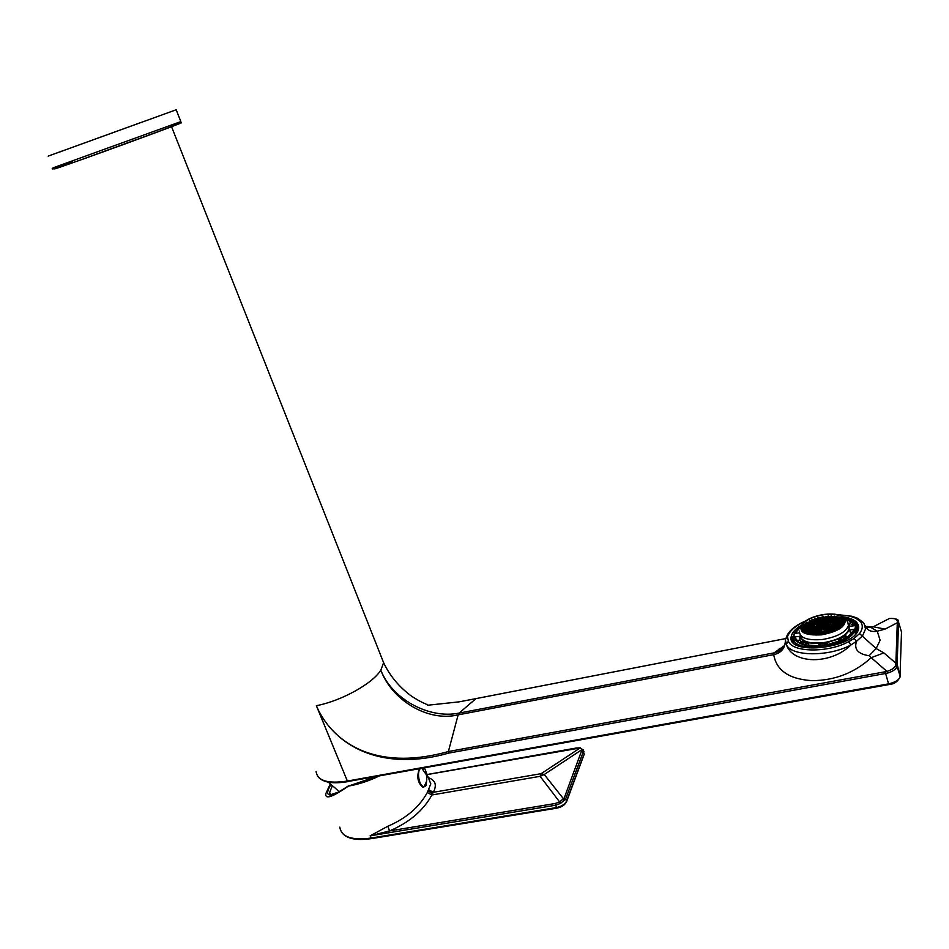 <?xml version="1.0" encoding="UTF-8"?>
<svg xmlns="http://www.w3.org/2000/svg" width="949" height="949" viewBox="0 0 949 949"><rect width="100%" height="100%" fill="white"/><g stroke="black" fill="none" stroke-linecap="round" stroke-linejoin="round"><path stroke-width="1.42" d="M782.735 647.965L779.259 648.63M783.803 646.471L782.462 646.732M792.806 642.034L792.889 636.85M857.505 626.008L858.477 628.985M793.886 633.991L791.68 640.184M858.691 626.85L854.741 622.52M843.151 616.862C853.495 618.428 858.679 622.069 858.679 627.764L858.513 628.819C855.618 648.535 785.808 656.067 791.252 636.447L791.312 636.127C792.225 632.331 795.547 628.712 801.3 625.249M804.693 621.619C797.741 624.75 792.818 628.309 789.912 632.283L785.381 639.555L786.282 644.288L788.394 641.204C792.13 652.449 827.931 653.054 848.536 641.726L853.981 638.547L856.579 641.263C853.744 649.175 857.92 654.003 869.13 655.735L876.164 648.558L859.533 633.612C862.795 629.175 863.127 625.189 860.518 621.666L863.139 622.307M860.518 621.666L855.773 618.226L857.564 618.238L863.448 622.698M857.255 618.107L852.392 616.387L838.418 614.845M789.912 632.283L787.895 633.908L786.223 637.325M787.634 636.755L785.475 638.831M865.441 627.099L871.052 627.514L873.234 626.779L865.583 626.506M784.159 645.83L774.052 652.876C780.185 651.382 783.921 648.037 785.25 642.817M865.025 625.557L866.283 627.55C868.382 630.895 872.024 632.117 877.208 631.204L871.052 627.514M885.061 629.116L873.234 626.779L889.403 618.499C894.255 618.06 896.888 618.973 897.303 621.227L897.303 622.769L898.501 623.707L897.149 664.193L895.88 663.197L895.761 665.012C895.192 667.503 892.262 669.638 886.983 671.429L871.206 657.681L883.863 652.912L895.88 663.197L897.303 622.769L885.061 629.116L877.208 631.204L880.126 640.243L876.164 648.558L883.863 652.912M448.533 753.138L448.391 751.525C383.254 769.9 338.33 748.915 318.473 710.362C338.271 749.39 385.911 771.098 448.533 753.138L887.588 673.114L886.983 671.429L448.391 751.525L458.142 714.858L773.72 654.644C776.436 670.54 789.212 679.211 812.047 680.658C834.776 680.528 854.491 672.865 871.206 657.681L869.13 655.735M318.473 710.362L316.361 705.688C341.343 700.979 372.684 683.541 380.822 670.172C391.652 699.698 427.441 722.26 458.142 714.858L459.079 713.09L475.971 698.618L785.547 638.606L465.698 700.599M887.588 673.114C893.211 671.275 896.378 668.974 897.09 666.21L895.761 665.012M898.312 621.12L898.501 623.707M899.984 677.313L901.503 632.01L898.549 622.129C899.201 619.543 896.2 618.333 889.557 618.475L889.379 618.511M381.51 657.372L383.61 662.687L380.822 670.184C392.032 699.176 429.162 719.247 459.079 713.09L774.052 652.876L773.72 654.644C781.122 653.042 785.013 648.369 785.404 640.646M848.536 641.726L850.909 644.952L856.579 641.263L862.594 635.783L866.212 627.455M786.306 644.347C792.19 664.217 830.577 665.119 850.909 644.952C828.75 657.159 790.244 656.447 786.294 644.312M864.207 623.884L865.535 629.033C865.962 627.953 865.168 625.723 863.151 622.319M427.821 705.226L459.055 701.857L475.971 698.618M583.22 749.627L583.35 751.596L565.723 798.761L560.681 803.352L555.39 805.262L370.122 835.844L389.505 830.933C409.233 822.534 423.349 810.553 431.878 794.989L427.287 792.522L430.799 783.886L428.806 778.844M371.7 838.572L370.122 835.844L387.856 826.235C406.196 818.37 419.339 807.136 427.287 792.522M379.126 776.045C368.687 781.051 358.437 784.408 348.402 786.104C332.399 797.231 324.878 799.722 325.839 793.589L330.145 784.325M426.659 780.564L425.959 785.748L423.088 787.314C417.774 783.198 416.516 777.077 419.292 768.927L419.339 768.82M423.515 787.362L424.808 786.045M422.435 768.263L423.218 769.342L421.949 768.358M376.302 776.543L348.402 786.104M330.679 784.894C327.002 791.264 326.67 794.574 329.706 794.835L331.011 794.538M329.706 794.835C330.691 796.377 337.002 793.352 348.615 785.76M332.103 786.318L329.659 792.439L329.884 794.147M583.457 750.196L582.081 749.508L564.299 797.836L559.756 801.846L555.224 803.506L389.505 830.933L387.856 826.235M560.681 803.352L540.1 776.318L431.878 794.989L433.254 792.332L428.77 789.687M427.133 774.598L580.159 747.966L541.191 773.649L544.24 774.514L540.1 776.318L541.191 773.649L433.254 792.332C437.121 785.096 435.484 780.197 428.331 777.646M583.92 751.738L583.398 750.066L580.159 747.966L582.081 749.508L544.24 774.514L564.702 800.351M134.331 124.9L67.415 149.147L134.331 124.9M176.182 109.776L48.15 156.122L176.182 109.776L180.773 121.436M140.927 122.504L53.097 154.331L140.927 122.504M137.344 123.797L60.914 151.508L137.344 123.797M857.089 631.998L856.093 628.997M794.871 642.426L796.164 644.774M855.239 634.395L856.235 628.036M804.455 646.85C820.102 649.27 834.883 646.281 848.797 637.894M856.983 632.224L857.943 628.89C857.706 625.32 855.369 622.461 850.933 620.314M792.806 638.262L793.423 642.722M850.363 620.017C865.951 626.518 848.631 644.063 822.913 647.076C797.955 648.452 788.927 643.197 795.843 631.31M857.837 627.123L857.671 631.061M793.245 642.544L792.83 641.239M851.763 620.729C856.045 622.781 858.11 625.498 857.943 628.879M844.432 617.977L847.742 618.902C865.939 624.312 849.355 642.758 822.747 645.605C798.406 649.045 785.25 636.969 800.636 626.743M847.896 636.732L854.586 629.282L849.794 629.899L844.646 635.605L847.896 636.732M848.465 623.552L850.138 626.257L854.907 625.64L849.509 619.922L847.255 621.168M800.541 627.111L795.025 633.386L799.331 632.829M794.432 637.016L799.307 642.912L802.89 640.931L799.117 636.411L794.432 637.016L794.704 638.191M804.562 644.822L818.738 645.794L819.023 643.564L808.157 642.829L804.562 644.822M841.87 640.101L838.619 638.962L827.125 642.544L826.852 644.762L841.87 640.101M800.066 634.751C800.695 641.239 808.382 643.896 823.115 642.722C837.647 640.267 846.33 635.64 849.141 628.855L848.513 625.094M819.829 643.956L826.188 643.161L826.01 644.656L819.639 645.462L819.829 643.956L820.161 645.391M802.64 641.583L800.221 642.924L804.349 644.418L806.769 643.078L802.64 641.583L803.21 644.003M846.947 620.836L848.596 619.922L845.049 618.748M846.935 636.981L844.74 636.221L840.019 638.855L842.202 639.626L846.935 636.981M849.474 635.569L850.624 633.6L851.834 633.446M849.794 629.899L850.624 633.6M849.106 624.264L850.34 623.576L853.649 625.806M850.34 623.576L849.509 619.922M849.248 627.182L848.643 626.66M796.152 640.551L799.971 640.065L800.826 642.07M799.971 640.065L799.2 636.803M808.797 645.581L808.157 642.829M838.619 638.962L839.153 641.263M827.967 646.34L836.84 643.754M827.599 644.62L827.125 642.544M846.591 620.504L847.694 621.749L848.418 625.664C845.595 632.414 836.911 637.028 822.368 639.507C807.077 640.682 799.414 637.858 799.402 631.038M821.62 634.845C803.744 635.676 797.48 631.82 802.818 623.279C807.528 618.831 814.681 615.865 824.278 614.406C834.681 613.268 841.561 614.667 844.907 618.594C846.793 625.949 839.023 631.37 821.62 634.845M824.242 614.644C811.312 616.874 803.589 621.014 801.075 627.064C801.086 633.161 807.943 635.664 821.656 634.596C834.693 632.366 842.475 628.238 845.013 622.212C844.907 615.984 837.991 613.457 824.242 614.644M823.72 617.419L823.518 616.506L823.732 617.431L828.489 615.996L828.916 616.743L831.443 615.937L830.695 616.577L831.419 617.075L834.562 616.115L833.21 616.897L833.946 617.408L836.971 616.459L835.737 617.23L836.46 617.74L838.809 616.886L838.275 617.562L839.011 618.072L841.075 617.669L842.498 618.404L840.66 619.258L843.507 619.104L844.539 620.148L843.068 620.954L845.132 621.287M815.44 618.807L817.457 618.902L818.311 618.19L817.682 617.752L820.138 617.894L823.518 616.506M817.682 617.752L817.872 618.558M812.902 619.911L814.788 619.922L815.642 619.199L814.479 618.76L815.369 618.463M814.479 618.76L814.74 619.922M801.371 629.851L804.1 628.712L801.502 628.665L804.301 627.336L802.178 627.016L804.515 625.972L803.234 625.533L804.527 624.217L806.531 624.323L807.397 623.6L805.95 623.066L809.426 621.951L809.9 620.693L812.095 620.931L812.961 620.219L811.917 619.756L812.783 619.4M811.917 619.756L812.178 620.871M809.687 620.8L809.877 621.571M805.76 623.22L806.033 624.383M803.234 625.533L803.506 626.72M802.178 627.016L802.451 628.191M801.502 628.665L801.739 629.638M844.812 621.334L844.539 620.148M843.827 620.005L843.649 619.222M842.759 619.578L842.498 618.404M839.26 618.036L839.011 616.945M837.232 617.633L836.971 616.459M834.823 617.289L834.562 616.115M831.704 617.04L831.443 615.937M844.112 624.252L842.641 625.071L843.198 625.462M844.835 622.805L842.783 623.695L844.195 624.122M845.12 621.405L842.926 622.319L844.883 622.674M802.071 630.943L803.886 630.077L801.407 629.934M803.115 631.927L803.673 631.465L802.166 631.049M805.748 633.386L804.455 632.781M818.465 634.893L815.926 634.988M828.596 633.208L826.318 633.778M819.77 634.798L821.336 633.968L820.612 633.434L818.999 633.647L818.133 634.383L818.797 634.869M831.526 632.319L829.568 632.295L828.857 633.137M818.074 633.078L815.594 634.027L817.931 634.347L818.797 633.6L818.074 633.078L818.299 634.027M828.619 631.714L826.152 632.675L828.501 632.983L829.367 632.248L828.619 631.714L828.845 632.686M810.221 634.573L811.004 633.92L810.28 633.398L808.062 634.134M820.79 632.046L818.323 632.995L820.648 633.303L821.526 632.568L820.79 632.046L821.015 632.995M831.348 630.682L828.868 631.631L831.217 631.951L832.083 631.204L831.348 630.682L831.561 631.654M813.008 632.354L810.541 633.303L812.854 633.624L813.732 632.888L813.008 632.354L813.234 633.303M824.254 631.524L823.518 631.002L821.051 631.951L823.388 632.271L824.254 631.524M834.823 630.172L834.076 629.638L831.609 630.599L833.957 630.907L834.823 630.172M815.571 632.592L816.448 631.856L815.725 631.322L813.257 632.271L815.571 632.592M826.235 629.97L823.768 630.919L826.105 631.227L826.97 630.492L826.235 629.97L826.46 630.931M836.793 628.606L834.325 629.555L836.674 629.863L837.54 629.128L836.793 628.606L837.018 629.578M823.815 634.264L820.743 634.703M815.654 634.988L815.333 634.11L813.068 634.893M825.962 633.849L826.626 633.28L825.891 632.758L824.278 632.971L823.412 633.707L824.112 634.217M812.83 634.881L813.53 634.276L812.819 633.754L810.446 634.608M823.341 632.402L820.873 633.351L823.21 633.659L824.076 632.924L823.341 632.402L823.566 633.363M834.266 631.287L832.309 631.251L831.775 632.236M815.535 632.722L813.056 633.671L815.381 633.979L816.259 633.244L815.535 632.722L815.749 633.671M826.057 631.358L823.59 632.307L825.927 632.627L826.793 631.892L826.057 631.358L826.282 632.319M836.804 630.112L835.025 630.207L834.491 631.192M807.86 634.086L808.489 633.564L807.777 633.03L805.926 633.457M818.987 632.212L818.263 631.678L815.784 632.627L816.52 633.161L818.987 632.212M829.533 630.848L827.184 630.539L826.318 631.275L828.667 631.583L829.533 630.848M838.738 629.045L837.03 630.006M810.327 633.268L811.205 632.532L810.482 631.998L808.014 632.947L810.327 633.268M820.968 630.646L818.501 631.595L820.826 631.915L821.704 631.168L820.968 630.646L821.193 631.607M831.514 629.294L829.035 630.243L831.383 630.551L832.249 629.816L831.514 629.294L831.727 630.255M813.21 630.966L810.743 631.915L813.056 632.236L813.922 631.5L813.21 630.966L813.423 631.915M829.699 629.46L827.362 629.151L826.496 629.887L828.833 630.195L829.699 629.46M840.233 628.072L837.92 627.787L837.054 628.523L838.999 628.89M804.266 632.686L806.176 631.82L805.464 631.299L803.245 632.034M813.447 630.883L815.76 631.204L816.638 630.468L815.915 629.946L813.447 630.883M826.271 629.839L827.137 629.104L826.413 628.582L823.946 629.531L826.271 629.839M836.947 627.218L834.479 628.167L836.828 628.475L837.694 627.74L836.947 627.218L837.172 628.191M813.4 629.59L810.944 630.539L813.246 630.848L814.123 630.112L813.4 629.59L813.613 630.527M821.407 629.175L822.142 629.697L824.61 628.748L822.285 628.44L821.407 629.175M834.396 626.874L831.929 627.823L834.278 628.119L835.132 627.384L834.396 626.874L834.622 627.835M810.885 629.234L808.418 630.183L810.719 630.492L811.597 629.756L810.885 629.234L811.098 630.172M819.604 629.353L822.059 628.404L819.746 628.096L818.88 628.831L819.604 629.353M831.834 626.518L829.379 627.467L831.715 627.775L832.57 627.04L831.834 626.518L832.059 627.479M843.056 625.616L840.778 625.367L839.912 626.103L842.392 626.304M808.382 628.89L805.926 629.828L808.228 630.136L809.094 629.412L808.382 628.89L808.595 629.816M818.821 627.538L816.365 628.475L818.667 628.784L819.545 628.048L818.821 627.538L819.034 628.475M829.296 626.174L826.84 627.123L829.165 627.419L830.031 626.696L829.296 626.174L829.521 627.123M839.818 624.81L837.362 625.747L839.711 626.055L840.565 625.32L839.818 624.81L840.043 625.771M805.879 628.535L803.423 629.484L805.713 629.792L806.591 629.057L805.879 628.535L806.092 629.472M816.294 627.182L813.839 628.131L816.14 628.44L817.006 627.704L816.294 627.182L816.508 628.131M825.025 627.289L827.481 626.34L825.156 626.043L824.29 626.767L825.025 627.289M834.8 625.403L837.137 625.711L838.003 624.976L837.255 624.466L834.8 625.403M813.791 626.838L811.336 627.775L813.637 628.084L814.503 627.36L813.791 626.838L814.005 627.775M824.23 625.486L821.775 626.423L824.088 626.731L824.954 625.996L824.23 625.486L824.444 626.423M832.997 625.581L835.452 624.632L833.115 624.335L832.249 625.059L832.997 625.581M811.276 626.494L808.821 627.431L811.122 627.74L811.988 627.004L811.276 626.494L811.49 627.419M821.692 625.142L819.248 626.079L821.561 626.376L822.415 625.652L821.692 625.142L821.917 626.079M832.154 623.778L829.711 624.715L832.036 625.011L832.89 624.288L832.154 623.778L832.38 624.727M842.665 622.402L840.209 623.351L842.558 623.647L843.412 622.924L842.665 622.402L842.89 623.374M808.785 626.15L806.342 627.087L808.631 627.384L809.497 626.66L808.785 626.15L808.999 627.075M819.189 624.798L816.733 625.735L819.046 626.032L819.9 625.308L819.189 624.798L819.402 625.735M829.628 623.434L827.184 624.371L829.497 624.667L830.363 623.944L829.628 623.434L829.841 624.383M840.114 622.058L837.67 623.007L840.007 623.303L840.861 622.58L840.114 622.058L840.34 623.019M806.282 625.806L803.839 626.743L806.128 627.04L806.994 626.316L806.282 625.806L806.508 626.731M821.87 623.766L819.426 624.703L821.739 625.011L822.593 624.288L821.87 623.766L822.095 624.715M837.564 621.725L835.108 622.663L837.445 622.959L838.299 622.236L837.564 621.725L837.777 622.674M814.171 624.11L811.727 625.047L814.017 625.344L814.883 624.62L814.171 624.11L814.384 625.035M824.574 622.746L822.131 623.683L824.444 623.979L825.298 623.256L824.574 622.746L824.788 623.683M835.025 621.381L832.581 622.319L834.906 622.615L835.761 621.892L835.025 621.381L835.239 622.33M811.668 623.766L809.224 624.703L811.514 625L812.38 624.276L811.668 623.766L811.881 624.691M822.048 622.414L819.604 623.351L821.917 623.647L822.771 622.924L822.048 622.414L822.273 623.351M832.487 621.049L830.031 621.986L832.356 622.283L833.21 621.559L832.487 621.049L832.7 621.998M842.949 619.673L840.506 620.61L842.854 620.907L843.697 620.183L842.949 619.673L843.175 620.634M809.189 623.422L806.745 624.359L809.023 624.656L809.888 623.932L809.189 623.422L809.402 624.347M819.545 622.069L817.113 623.007L819.414 623.303L820.268 622.58L819.545 622.069L819.77 623.007M829.96 620.705L827.516 621.642L829.829 621.939L830.695 621.215L829.96 620.705L830.173 621.654M840.411 619.341L837.967 620.278L840.304 620.575L841.158 619.851L840.411 619.341L840.624 620.29M817.042 621.737L814.598 622.663L816.899 622.959L817.753 622.236L817.042 621.737L817.255 622.663M827.433 620.373L824.989 621.31L827.303 621.595L828.157 620.883L827.433 620.373L827.647 621.31M837.86 618.997L835.417 619.934L837.753 620.231L838.608 619.507L837.86 618.997L838.074 619.958M809.39 622.069L806.947 623.007L809.224 623.303L810.09 622.58L809.39 622.069L809.604 622.995M819.734 620.717L817.291 621.642L819.592 621.939L820.446 621.227L819.734 620.717L819.948 621.642M830.126 619.353L827.682 620.29L829.995 620.575L830.85 619.863L830.126 619.353L830.339 620.29M840.553 617.977L838.121 618.914L840.446 619.211L841.3 618.487L840.553 617.977L840.778 618.938M812.059 621.061L809.627 621.986L811.905 622.283L812.771 621.571L812.059 621.061L812.273 621.975M822.403 619.697L819.972 620.634L822.273 620.931L823.127 620.207L822.403 619.697L822.617 620.634M832.795 618.333L830.363 619.27L832.676 619.567L833.53 618.843L832.795 618.333L833.02 619.282M814.74 620.041L812.308 620.978L814.598 621.263L815.452 620.551L814.74 620.041L814.954 620.966M825.096 618.689L822.664 619.614L824.966 619.911L825.82 619.187L825.096 618.689L825.31 619.614M835.488 617.313L833.056 618.25L835.369 618.546L836.223 617.823L835.488 617.313L835.701 618.262M822.581 618.357L820.15 619.282L822.451 619.578L823.305 618.855L822.581 618.357L822.795 619.282M832.961 616.992L830.529 617.918L832.842 618.214L833.685 617.491L832.961 616.992L833.175 617.929M825.262 617.336L822.842 618.274L825.132 618.558L825.986 617.846L825.262 617.336L825.476 618.274M822.759 617.004L820.339 617.941L822.629 618.226L823.483 617.514L822.759 617.004L822.973 617.929M827.931 616.328L825.511 617.253L827.801 617.55L828.655 616.826L827.931 616.328L828.145 617.253M830.446 616.66L828.026 617.585L830.328 617.87L831.182 617.158L830.446 616.66L830.66 617.585M820.09 618.024L817.67 618.95L819.948 619.234L820.814 618.523L820.09 618.024L820.304 618.938M827.765 617.669L825.333 618.606L827.635 618.89L828.489 618.179L827.765 617.669L827.979 618.606M817.409 619.033L814.977 619.958L817.267 620.255L818.121 619.543L817.409 619.033L817.623 619.958M830.292 618.001L827.848 618.938L830.161 619.222L831.016 618.511L830.292 618.001L830.505 618.938M819.912 619.365L817.48 620.29L819.77 620.587L820.636 619.875L819.912 619.365L820.126 620.29M838.014 617.645L835.583 618.582L837.896 618.878L838.75 618.155L838.014 617.645L838.228 618.594M827.599 619.021L825.167 619.946L827.469 620.243L828.323 619.519L827.599 619.021L827.813 619.958M817.231 620.385L814.8 621.31L817.077 621.607L817.943 620.883L817.231 620.385L817.445 621.31M835.334 618.665L832.902 619.602L835.215 619.899L836.069 619.175L835.334 618.665L835.547 619.614M824.918 620.029L822.486 620.966L824.788 621.263L825.642 620.539L824.918 620.029L825.132 620.966M814.55 621.393L812.119 622.33L814.408 622.627L815.262 621.903L814.55 621.393L814.764 622.319M832.641 619.685L830.197 620.622L832.522 620.919L833.376 620.195L832.641 619.685L832.854 620.634M822.225 621.049L819.794 621.986L822.095 622.283L822.949 621.559L822.225 621.049L822.451 621.986M811.858 622.414L809.426 623.339L811.715 623.635L812.569 622.924L811.858 622.414L812.083 623.339M835.179 620.017L832.736 620.954L835.061 621.251L835.915 620.527L835.179 620.017L835.393 620.966M824.752 621.393L822.309 622.319L824.61 622.615L825.476 621.892L824.752 621.393L824.966 622.33M814.361 622.746L811.929 623.683L814.218 623.979L815.072 623.256L814.361 622.746L814.574 623.671M837.706 620.361L835.262 621.298L837.599 621.595L838.453 620.871L837.706 620.361L837.931 621.31M827.255 621.725L824.811 622.663L827.137 622.959L827.991 622.236L827.255 621.725L827.481 622.674M816.852 623.09L814.408 624.027L816.709 624.323L817.575 623.6L816.852 623.09L817.065 624.015M806.496 624.442L804.052 625.379L806.33 625.676L807.196 624.952L806.496 624.442L806.709 625.367M840.268 620.693L837.813 621.642L840.162 621.939L841.004 621.204L840.268 620.693L840.482 621.654M829.794 622.069L827.35 623.007L829.663 623.303L830.529 622.58L829.794 622.069L830.007 623.007M819.367 623.434L816.923 624.371L819.224 624.667L820.09 623.944L819.367 623.434L819.58 624.359M808.987 624.786L806.543 625.723L808.833 626.02L809.699 625.296L808.987 624.786L809.2 625.711M842.807 621.037L840.363 621.975L842.7 622.283L843.554 621.548L842.807 621.037L843.032 621.998M827.089 623.09L824.645 624.027L826.959 624.323L827.825 623.6L827.089 623.09L827.303 624.039M811.466 625.13L809.023 626.067L811.312 626.364L812.19 625.64L811.466 625.13L811.692 626.055M834.871 622.746L832.415 623.683L834.752 623.991L835.606 623.256L834.871 622.746L835.084 623.707M824.396 624.11L821.953 625.047L824.266 625.355L825.132 624.62L824.396 624.11L824.622 625.059M813.981 625.474L811.537 626.411L813.827 626.708L814.693 625.984L813.981 625.474L814.195 626.399M837.409 623.09L834.954 624.027L837.291 624.335L838.145 623.6L837.409 623.09L837.623 624.051M826.923 624.454L824.467 625.403L826.793 625.699L827.647 624.976L826.923 624.454L827.137 625.403M816.484 625.818L814.028 626.755L816.33 627.064L817.196 626.328L816.484 625.818L816.698 626.755M806.081 627.17L803.637 628.108L805.915 628.416L806.792 627.68L806.081 627.17L806.294 628.096M838.252 624.893L840.719 623.944L838.37 623.647L837.516 624.371L838.252 624.893M827.742 626.257L830.197 625.32L827.872 625.011L827.006 625.747L827.742 626.257M818.999 626.162L816.543 627.099L818.857 627.408L819.722 626.672L818.999 626.162L819.224 627.099M808.584 627.514L806.128 628.452L808.429 628.76L809.295 628.036L808.584 627.514L808.797 628.44M840.067 624.727L842.415 625.023L843.27 624.288L840.921 623.991L840.067 624.727M829.545 626.091L830.28 626.613L832.736 625.664L830.399 625.355L829.545 626.091M821.514 626.506L819.058 627.455L821.371 627.752L822.237 627.028L821.514 626.506L821.739 627.455M811.075 627.858L808.619 628.807L810.921 629.116L811.798 628.38L811.075 627.858L811.3 628.796M834.551 625.486L832.095 626.435L834.432 626.743L835.298 626.008L834.551 625.486L834.776 626.447M824.052 626.85L821.597 627.799L823.91 628.108L824.776 627.372L824.052 626.85L824.266 627.799M813.59 628.214L811.134 629.151L813.447 629.46L814.313 628.724L813.59 628.214L813.815 629.151M837.101 625.842L834.634 626.791L836.982 627.087L837.848 626.352L837.101 625.842L837.326 626.803M824.847 628.665L827.314 627.728L824.989 627.419L824.123 628.143L824.847 628.665M816.104 628.558L813.649 629.507L815.95 629.816L816.828 629.08L816.104 628.558L816.318 629.507M805.665 629.911L803.21 630.86L805.499 631.168L806.377 630.433L805.665 629.911L805.891 630.848M839.675 626.186L837.208 627.135L839.557 627.443L840.423 626.708L839.675 626.186L839.889 627.159M829.129 627.55L826.662 628.499L828.999 628.807L829.865 628.072L829.129 627.55L829.355 628.511M816.176 629.851L816.887 630.373L819.355 629.436L818.631 628.914L816.176 629.851M808.18 630.266L805.725 631.204L808.014 631.524L808.892 630.788L808.18 630.266L808.394 631.204M842.131 626.554L840.624 626.755L839.77 627.491L840.411 627.941M831.668 627.906L829.201 628.855L831.549 629.163L832.415 628.428L831.668 627.906L831.893 628.867M821.158 629.27L818.69 630.207L821.015 630.516L821.881 629.78L821.158 629.27L821.371 630.219M810.683 630.622L808.216 631.559L810.529 631.88L811.395 631.144L810.683 630.622L810.897 631.559M834.978 628.772L832.629 628.463L831.763 629.199L832.51 629.721L834.978 628.772M818.441 630.29L815.986 631.239L818.299 631.548L819.177 630.812L818.441 630.29L818.667 631.239M807.979 631.643L805.511 632.592L807.813 632.9L808.69 632.176L807.979 631.643L808.192 632.592M802.973 630.943L803.186 631.868M801.608 629.78L801.786 630.575M803.186 629.567L803.4 630.492M801.822 628.404L802.095 629.59M803.388 628.191L803.613 629.116M803.601 626.826L803.815 627.74M803.815 625.462L804.028 626.376M806.697 623.09L806.911 624.003M812.249 619.709L812.463 620.634M814.93 618.701L815.144 619.614M834.064 616.186L834.337 617.348M836.579 616.518L836.852 617.692M841.502 618.534L841.775 619.709M843.922 620.231L844.195 621.417M843.78 621.595L844.052 622.781M843.637 622.959L843.91 624.157M843.495 624.335L843.637 624.94M820.612 633.434L820.826 634.395M818.999 633.647L819.284 634.834M829.568 632.295L829.711 632.9M816.472 633.291L816.757 634.501M827.018 631.927L827.303 633.137M808.69 633.6L808.856 634.323M810.28 633.398L810.505 634.335M819.189 632.248L819.473 633.457M829.734 630.895L830.019 632.105M811.419 632.568L811.692 633.778M823.518 631.002L823.744 631.963M821.917 631.215L822.202 632.425M834.076 629.638L834.301 630.611M832.475 629.851L832.748 631.061M814.123 631.536L814.408 632.746M815.725 631.322L815.938 632.271M824.634 630.183L824.906 631.393M835.191 628.819L835.464 630.029M815.333 634.11L815.547 634.988M813.744 634.323L813.886 634.94M825.891 632.758L826.116 633.718M824.278 632.971L824.551 634.134M812.819 633.754L813.032 634.703M811.217 633.968L811.395 634.739M821.739 632.615L822.024 633.825M832.309 631.251L832.475 631.987M813.934 632.936L814.218 634.134M824.456 631.571L824.74 632.781M835.025 630.207L835.179 630.883M807.777 633.03L807.99 633.979M818.263 631.678L818.477 632.639M816.662 631.892L816.947 633.102M828.797 630.326L829.011 631.287M827.184 630.539L827.469 631.749M808.892 632.212L809.177 633.422M810.482 631.998L810.707 632.947M819.378 630.86L819.651 632.07M829.901 629.507L830.185 630.705M811.609 631.18L811.893 632.39M828.963 628.938L829.177 629.899M827.362 629.151L827.635 630.35M839.521 627.574L839.723 628.416M837.92 627.787L838.192 628.997M805.464 631.299L805.677 632.224M803.874 631.512L804.135 632.615M814.325 630.16L814.598 631.358M815.915 629.946L816.128 630.883M824.811 628.796L825.084 629.994M826.413 628.582L826.626 629.543M835.345 627.431L835.618 628.641M811.81 629.804L812.095 631.002M822.285 628.44L822.558 629.65M823.874 628.238L824.1 629.187M832.795 627.087L833.068 628.285M809.295 629.448L809.568 630.646M819.746 628.096L820.019 629.294M821.336 627.882L821.549 628.831M830.233 626.731L830.505 627.93M840.778 625.367L841.051 626.565M842.38 625.154L842.593 626.103M806.804 629.104L807.077 630.29M817.231 627.752L817.504 628.938M827.706 626.387L827.979 627.586M838.216 625.023L838.489 626.221M804.301 628.748L804.574 629.934M814.705 627.396L814.977 628.594M825.156 626.043L825.428 627.23M826.745 625.83L826.97 626.779M835.654 624.679L835.927 625.877M837.255 624.466L837.481 625.427M812.202 627.052L812.486 628.238M822.641 625.699L822.913 626.886M833.115 624.335L833.388 625.521M834.717 624.122L834.93 625.071M809.699 626.708L809.971 627.894M820.102 625.355L820.387 626.542M830.565 623.991L830.838 625.177M841.063 622.615L841.336 623.813M807.208 626.364L807.48 627.538M817.599 625L817.872 626.186M828.038 623.647L828.311 624.833M838.525 622.271L838.797 623.469M804.716 626.02L804.989 627.194M820.292 623.979L820.565 625.166M835.962 621.939L836.235 623.125M812.593 624.323L812.866 625.498M822.997 622.959L823.269 624.145M833.436 621.595L833.708 622.781M810.09 623.979L810.363 625.154M820.47 622.627L820.743 623.801M830.897 621.263L831.158 622.437M841.36 619.887L841.633 621.073M807.611 623.635L807.884 624.81M817.967 622.283L818.24 623.457M828.37 620.919L828.643 622.093M838.821 619.555L839.094 620.729M815.464 621.939L815.737 623.113M825.844 620.587L826.116 621.761M836.271 619.222L836.544 620.397M807.813 622.283L808.085 623.457M818.157 620.931L818.429 622.105M828.536 619.567L828.809 620.741M838.975 618.202L839.236 619.377M810.493 621.275L810.766 622.437M820.826 619.911L821.099 621.085M831.217 618.546L831.49 619.721M813.174 620.255L813.447 621.429M823.518 618.902L823.791 620.065M833.91 617.526L834.171 618.701M821.015 618.57L821.276 619.733M831.383 617.206L831.644 618.368M823.696 617.55L823.957 618.712M821.193 617.218L821.454 618.38M826.354 616.542L826.626 617.704M828.868 616.874L829.141 618.036M818.524 618.238L818.797 619.4M826.188 617.882L826.46 619.056M815.843 619.246L816.116 620.409M828.702 618.214L828.975 619.389M818.335 619.578L818.607 620.741M836.425 617.87L836.698 619.045M826.021 619.234L826.282 620.409M815.654 620.599L815.926 621.761M833.744 618.878L834.017 620.053M823.341 620.243L823.613 621.417M812.985 621.607L813.257 622.781M831.051 619.899L831.324 621.073M820.648 621.263L820.921 622.437M810.292 622.627L810.565 623.79M833.59 620.231L833.863 621.417M823.163 621.607L823.435 622.781M812.783 622.959L813.056 624.134M836.116 620.575L836.389 621.761M825.677 621.939L825.95 623.125M815.274 623.303L815.547 624.478M804.918 624.656L805.191 625.83M838.667 620.907L838.94 622.093M828.204 622.283L828.477 623.457M817.789 623.635L818.062 624.822M807.409 625L807.682 626.174M841.217 621.251L841.478 622.437M825.5 623.303L825.772 624.489M809.9 625.344L810.173 626.518M833.269 622.959L833.542 624.145M822.819 624.323L823.091 625.51M812.403 625.688L812.676 626.862M835.808 623.303L836.081 624.501M825.333 624.667L825.606 625.854M814.894 626.032L815.167 627.218M804.503 627.384L804.788 628.57M838.37 623.647L838.643 624.845M839.972 623.434L840.185 624.395M827.872 625.011L828.145 626.21M829.462 624.798L829.687 625.747M817.409 626.376L817.694 627.562M807.006 627.728L807.279 628.914M840.921 623.991L841.194 625.189M842.522 623.778L842.748 624.75M830.399 625.355L830.672 626.554M832 625.142L832.214 626.103M819.924 626.72L820.197 627.918M809.497 628.072L809.77 629.27M832.949 625.699L833.234 626.898M822.463 627.064L822.736 628.262M812.012 628.428L812.285 629.614M835.5 626.055L835.772 627.253M824.989 627.419L825.262 628.618M826.579 627.206L826.804 628.155M814.515 628.772L814.788 629.97M804.088 630.124L804.372 631.322M838.062 626.399L838.347 627.597M827.528 627.764L827.813 628.962M817.042 629.128L817.314 630.326M818.631 628.914L818.857 629.863M806.591 630.48L806.875 631.666M840.624 626.755L840.826 627.633M830.067 628.119L830.351 629.317M819.556 629.472L819.841 630.682M809.094 630.836L809.378 632.034M834.242 628.25L834.456 629.223M832.629 628.463L832.914 629.673M816.852 630.504L817.136 631.714M806.389 631.856L806.674 633.054M844.74 636.221L845.144 637.977M422.412 787.101L424.144 786.484M855.773 618.226L850.933 616.506M787.587 637.076L788.394 641.204M853.981 638.547L859.533 633.612M885.132 671.88L888.584 683.861L347.37 781.063L316.361 705.688M897.149 664.193L900.186 676.495C899.201 679.887 895.334 682.343 888.584 683.861L888.999 684.407M348.224 781.454L888.893 684.573C894.314 684.146 898.074 681.453 900.186 676.495L897.09 666.21L898.549 622.129L897.303 621.227M317.417 775.855C321.83 782.308 331.972 784.242 347.868 781.644L347.37 781.063C327.796 783.981 317.381 780.802 316.1 771.513M583.754 755.013L566.6 801.122C564.952 804.278 561.5 806.436 556.256 807.587L371.035 838.05C351.782 840.589 341.367 836.947 339.801 827.125M566.399 802.154L584.24 754.147L583.35 751.596L581.986 750.718M556.944 807.967L556.672 808.18C561.784 807.125 565.13 804.882 566.672 801.419L565.723 798.761L564.299 797.836M341.272 831.787C345.851 838.608 355.922 840.885 371.498 838.608L556.672 808.18L555.224 803.506M432.59 793.542L428.046 790.98M53.049 167.854L180.844 121.602C179.017 123.251 178.554 123.987 157.048 132.053L85.588 158.127C55.647 169.064 49.822 170.096 52.895 168.08M72.682 161.852C44.781 172.374 49.158 171.117 85.801 158.115C135.909 140.215 199.836 116.371 176.621 124.295M422.352 787.077L424.286 786.377C422.72 786.851 421.237 785.487 419.873 782.273C417.904 776.08 418.023 771.549 420.217 768.666M421.854 768.37L426.303 774.657C427.406 778.809 426.73 782.711 424.286 786.377L426.409 781.774M791.822 638.25L791.312 636.127M851.953 616.257L837.16 614.561M805.511 621.014C798.073 624.145 792.534 627.977 788.892 632.509M866.283 627.55L865.334 626.589M171.472 126.502L383.61 662.687C389.861 675.913 399.256 687.135 411.819 696.376C423.764 703.968 423.728 702.497 427.513 705.012M328.354 782.178L339.351 791.68M424.476 767.907L429.067 779.497M331.082 794.562L338.722 792.012M330.537 794.443L329.659 792.439L330.43 794.455M427.097 774.526L576.506 747.978M576.648 747.954L580.598 747.836M844.907 618.594L847.694 621.749M848.418 625.664L849.141 628.855M801.075 627.064L801.691 629.638"/></g></svg>
